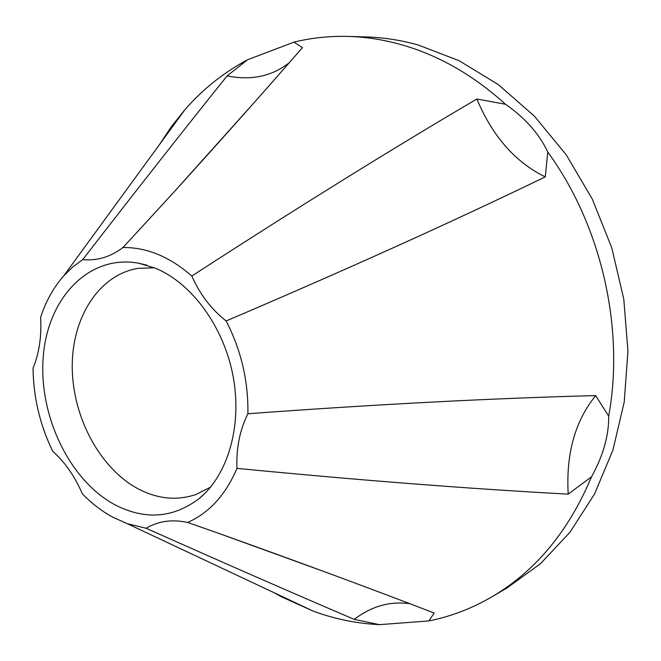 <?xml version="1.0" encoding="UTF-8"?>
<svg xmlns="http://www.w3.org/2000/svg" width="661" height="661" viewBox="0 0 661 661"><rect width="100%" height="100%" fill="white"/><g stroke="black" fill="none" stroke-linecap="round" stroke-linejoin="round"><path stroke-width="0.99" d="M210.52 487.174L195.945 494.502C176.991 500.84 157.872 499.03 138.587 489.082C100.323 468.93 72.801 417.777 72.247 367.995C71.553 318.247 98.572 274.819 138.058 268.358L154.368 267.788M155.666 268.316C191.987 283.338 223.889 326.922 233.11 376.332C242.356 425.75 227.946 475.011 199.201 498.534C173.124 518.224 144.974 520.281 114.766 504.707C69.116 480.117 38.305 414.901 43.287 356.362C47.823 297.747 89.202 253.882 138.975 263.26L155.666 268.316M159.334 144.776L171.447 126.548L185.006 109.577C202.919 89.07 223.773 72.462 247.569 59.754L293.914 42.147C311.405 37.851 329.5 35.942 348.198 36.421C365.649 36.909 383.231 39.627 400.946 44.576C438.202 55.045 473.045 74.933 505.491 104.248C525.173 117.989 539.269 133.927 547.779 152.055C601.262 225.335 624.819 327.988 608.682 416.207C608.913 435.508 603.187 455.71 591.512 476.821C568.609 531.345 535.327 571.393 491.677 596.949C471.574 608.607 450.612 616.606 428.782 620.935L379.505 624.653C356.907 623.546 334.871 619.068 313.405 611.202L281.222 596.709L273.976 592.661M348.198 36.421L365.839 36.925C383.132 37.413 400.549 40.081 418.083 44.948L458.982 60.638L498.204 84.517L534.377 116.138L566.147 154.699L592.281 199.052L611.739 247.718L623.769 298.995L627.95 351.049L624.224 402.028L612.887 450.199L594.545 493.99L570.055 532.146L540.467 563.709L506.904 588.034L491.677 596.949M122.946 247.528C146.816 247.255 169.77 256.757 191.814 276.034C200.076 294.591 211.512 309.563 226.136 320.957C241.174 350.214 248.429 381.149 247.892 413.745C239.778 430.071 236.142 448.282 236.96 468.376C225.69 494.808 209.256 512.837 187.658 522.446C172.232 519.125 158.376 521.058 146.073 528.238L127.325 523.702L112.618 517.117C101.761 511.176 91.664 503.401 82.328 493.8C74.867 476.399 65.001 462.229 52.731 451.289C39.949 424.957 33.389 397.244 33.05 368.144C39.197 353.164 41.717 336.242 40.61 317.387C45.915 301.168 53.657 287.271 63.844 275.72L72.817 266.912L82.716 259.616C97.076 261.004 110.486 256.98 122.946 247.528L173.479 192.591C222.476 138.488 265.474 90.152 302.482 47.592L293.914 42.147M379.505 624.653L354.23 619.374C371.556 606.211 390.031 600.981 409.655 603.691M146.073 528.238C225.632 563.734 295.021 594.107 354.23 619.374M547.779 152.055L545.259 176.884C515.307 162.251 492.503 136.29 476.862 99.001C390.924 149.526 295.913 208.546 191.814 276.034M476.862 99.001L505.491 104.248M289.229 62.745C271.878 76.362 251.188 80.741 227.144 75.883C185.592 127.598 137.447 188.839 82.716 259.616M227.144 75.883L247.569 59.754M226.136 320.957C345.216 270.209 451.595 222.179 545.259 176.884M591.512 476.821L568.212 494.131C565.89 453.867 575.053 421.016 595.701 395.584C492.462 398.261 376.522 404.309 247.892 413.745M595.701 395.584L608.682 416.207M236.96 468.376C359.402 480.25 469.822 488.843 568.212 494.131M428.782 620.935L434.203 613.053C374.093 589.835 302.432 563.321 219.229 533.534L187.658 522.446M205.29 492.966L199.201 498.534M127.325 523.702L313.405 611.202M251.932 105.099L173.479 192.591M327.757 572.93L219.229 533.534M63.844 275.72L185.006 109.577M146.998 265.218L138.975 263.26"/></g></svg>
